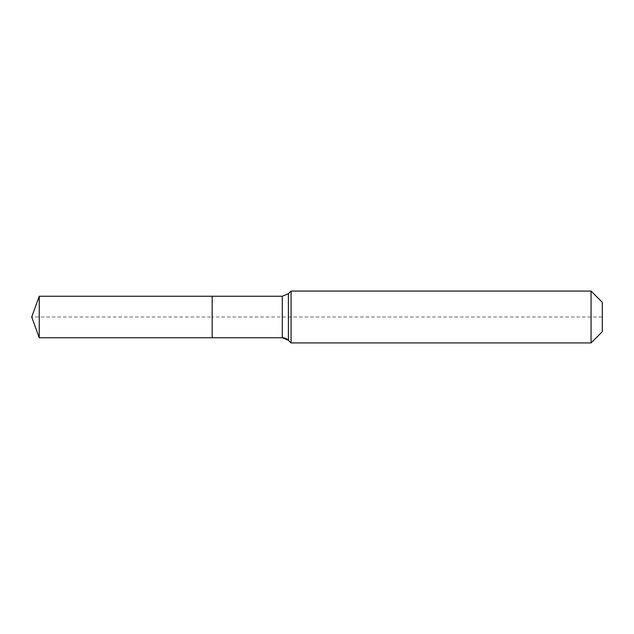 <?xml version="1.0" encoding="UTF-8"?>
<svg xmlns="http://www.w3.org/2000/svg" width="634" height="634" viewBox="0 0 634 634"><rect width="100%" height="100%" fill="white"/><g stroke="black" fill="none" stroke-linecap="round" stroke-linejoin="round"><path stroke-width="0.48" stroke-dasharray="3.17 2.38" d="M39.253 296.252L39.253 337.748M602.3 302.299L602.3 331.701L602.3 317L212.16 317L212.16 337.748L212.16 296.252L212.16 337.748L212.16 317L31.7 317M291.061 291.061L291.061 317M591.062 291.061L591.062 342.939M282.296 296.252L282.296 337.748M288.407 293.716L288.407 340.284"/><path stroke-width="0.95" d="M602.3 331.701L591.062 342.939L291.061 342.939L288.407 340.284A8.646 8.646 0 0 0 282.296 337.748L39.253 337.748L31.7 317L39.253 296.252L282.296 296.252L288.407 293.716L291.061 291.061L591.062 291.061L602.3 302.299L602.3 331.701L591.062 342.939L591.062 291.061M31.7 317L39.253 337.748L39.253 296.252M591.062 342.939L291.061 342.939L288.407 340.284L282.296 337.748L212.16 337.748L212.16 296.252L212.16 337.748L39.253 337.748M291.061 342.939L291.061 291.061M282.296 337.748L282.296 296.252M288.407 340.284L288.407 293.716"/></g></svg>
